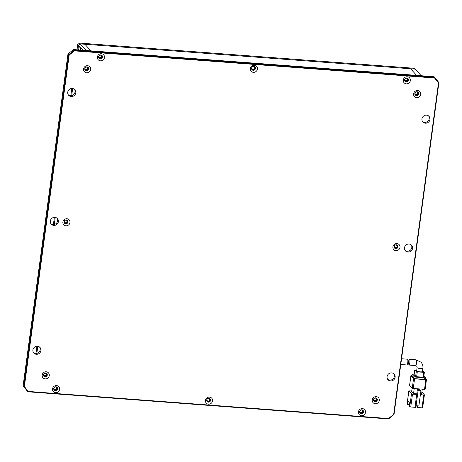 <?xml version="1.0" encoding="UTF-8"?>
<svg xmlns="http://www.w3.org/2000/svg" width="462" height="462" viewBox="0 0 462 462"><rect width="100%" height="100%" fill="white"/><g stroke="black" fill="none" stroke-linecap="round" stroke-linejoin="round"><path stroke-width="0.69" d="M377.315 399.907A2.004 1.883 -42.3 0 1 373.902 401.108A2.004 1.883 -42.3 0 1 374.832 397.944A2.004 1.883 -42.3 0 1 377.315 399.907M376.663 398.227A2.004 1.883 -42.3 0 1 373.735 400.889M398.007 246.87A2.004 1.883 -42.3 0 1 394.6 248.071A2.004 1.883 -42.3 0 1 395.524 244.9A2.004 1.883 -42.3 0 1 398.007 246.87M397.355 245.183A2.004 1.883 -42.3 0 1 394.427 247.846M418.699 93.826A2.004 1.883 -42.3 0 1 415.292 95.028A2.004 1.883 -42.3 0 1 416.216 91.857A2.004 1.883 -42.3 0 1 418.699 93.826M418.046 92.146A2.004 1.883 -42.3 0 1 415.119 94.808M363.502 411.89A2.004 1.883 -42.3 0 1 360.089 413.092A2.004 1.883 -42.3 0 1 361.018 409.921A2.004 1.883 -42.3 0 1 363.502 411.89M362.843 410.204A2.004 1.883 -42.3 0 1 359.915 412.866M210.557 400.375A2.004 1.883 -42.3 0 1 207.143 401.576A2.004 1.883 -42.3 0 1 208.067 398.406A2.004 1.883 -42.3 0 1 210.557 400.375M209.898 398.694A2.004 1.883 -42.3 0 1 206.97 401.357M57.606 388.865A2.004 1.883 -42.3 0 1 54.193 390.067A2.004 1.883 -42.3 0 1 55.122 386.896A2.004 1.883 -42.3 0 1 57.606 388.865M56.953 387.179A2.004 1.883 -42.3 0 1 54.025 389.841M47.274 375.069A2.004 1.883 -42.3 0 1 43.861 376.27A2.004 1.883 -42.3 0 1 44.791 373.1A2.004 1.883 -42.3 0 1 47.274 375.069M46.622 373.383A2.004 1.883 -42.3 0 1 43.694 376.045M67.966 222.026A2.004 1.883 -42.3 0 1 64.553 223.227A2.004 1.883 -42.3 0 1 65.483 220.056A2.004 1.883 -42.3 0 1 67.966 222.026M67.313 220.339A2.004 1.883 -42.3 0 1 64.385 223.007M88.658 68.982A2.004 1.883 -42.3 0 1 85.245 70.184A2.004 1.883 -42.3 0 1 86.175 67.013A2.004 1.883 -42.3 0 1 88.658 68.982M88.005 67.302A2.004 1.883 -42.3 0 1 85.077 69.964M102.477 57.005A2.004 1.883 -42.3 0 1 99.064 58.206A2.004 1.883 -42.3 0 1 99.994 55.036A2.004 1.883 -42.3 0 1 102.477 57.005M101.819 55.319A2.004 1.883 -42.3 0 1 98.891 57.987M408.368 80.03A2.004 1.883 -42.3 0 1 404.955 81.231A2.004 1.883 -42.3 0 1 405.884 78.061A2.004 1.883 -42.3 0 1 408.368 80.03M407.715 78.349A2.004 1.883 -42.3 0 1 404.787 81.012M255.422 68.52A2.004 1.883 -42.3 0 1 252.009 69.722A2.004 1.883 -42.3 0 1 252.939 66.551A2.004 1.883 -42.3 0 1 255.422 68.52M254.764 66.834A2.004 1.883 -42.3 0 1 251.836 69.496M75.785 92.81A4.17 3.927 -42.3 0 1 68.676 95.316A4.17 3.927 -42.3 0 1 70.611 88.71A4.17 3.927 -42.3 0 1 75.785 92.81M74.44 89.316A4.17 3.927 -42.3 0 1 68.336 94.872M58.362 221.691A4.17 3.927 -42.3 0 1 51.253 224.191A4.17 3.927 -42.3 0 1 53.188 217.585A4.17 3.927 -42.3 0 1 58.362 221.691M57.011 218.197A4.17 3.927 -42.3 0 1 50.907 223.747M40.939 350.566A4.17 3.927 -42.3 0 1 33.83 353.066A4.17 3.927 -42.3 0 1 35.765 346.465A4.17 3.927 -42.3 0 1 40.939 350.566M39.588 347.072A4.17 3.927 -42.3 0 1 33.483 352.627M395.131 377.223A4.17 3.927 -42.3 0 1 388.022 379.729A4.17 3.927 -42.3 0 1 389.957 373.123A4.17 3.927 -42.3 0 1 395.131 377.223M393.78 373.735A4.17 3.927 -42.3 0 1 387.676 379.285M412.554 248.348A4.17 3.927 -42.3 0 1 405.445 250.849A4.17 3.927 -42.3 0 1 407.38 244.248A4.17 3.927 -42.3 0 1 412.554 248.348M411.203 244.854A4.17 3.927 -42.3 0 1 405.099 250.41M429.978 119.473A4.17 3.927 -42.3 0 1 422.869 121.974A4.17 3.927 -42.3 0 1 424.803 115.373A4.17 3.927 -42.3 0 1 429.978 119.473M428.632 115.979A4.17 3.927 -42.3 0 1 422.522 121.535M379.302 400.444A3.667 3.453 -42.3 0 1 375.283 403.724A3.667 3.453 -42.3 0 1 372.222 399.913A3.667 3.453 -42.3 0 1 376.241 396.633A3.667 3.453 -42.3 0 1 379.302 400.444M399.994 247.401A3.667 3.453 -42.3 0 1 395.974 250.681A3.667 3.453 -42.3 0 1 392.914 246.87A3.667 3.453 -42.3 0 1 396.933 243.595A3.667 3.453 -42.3 0 1 399.994 247.401M420.686 94.364A3.667 3.453 -42.3 0 1 416.666 97.638A3.667 3.453 -42.3 0 1 413.606 93.832A3.667 3.453 -42.3 0 1 417.625 90.552A3.667 3.453 -42.3 0 1 420.686 94.364M365.488 412.422A3.667 3.453 -42.3 0 1 361.463 415.702A3.667 3.453 -42.3 0 1 358.402 411.89A3.667 3.453 -42.3 0 1 362.422 408.61A3.667 3.453 -42.3 0 1 365.488 412.422M212.543 400.912A3.667 3.453 -42.3 0 1 208.518 404.186A3.667 3.453 -42.3 0 1 205.457 400.375A3.667 3.453 -42.3 0 1 209.477 397.101A3.667 3.453 -42.3 0 1 212.543 400.912M59.592 389.397A3.667 3.453 -42.3 0 1 55.573 392.677A3.667 3.453 -42.3 0 1 52.512 388.865A3.667 3.453 -42.3 0 1 56.531 385.585A3.667 3.453 -42.3 0 1 59.592 389.397M49.261 375.6A3.667 3.453 -42.3 0 1 45.241 378.88A3.667 3.453 -42.3 0 1 42.181 375.069A3.667 3.453 -42.3 0 1 46.2 371.789A3.667 3.453 -42.3 0 1 49.261 375.6M69.953 222.563A3.667 3.453 -42.3 0 1 65.933 225.837A3.667 3.453 -42.3 0 1 62.872 222.026A3.667 3.453 -42.3 0 1 66.892 218.751A3.667 3.453 -42.3 0 1 69.953 222.563M90.644 69.519A3.667 3.453 -42.3 0 1 86.625 72.8A3.667 3.453 -42.3 0 1 83.564 68.988A3.667 3.453 -42.3 0 1 87.584 65.708A3.667 3.453 -42.3 0 1 90.644 69.519M104.464 57.542A3.667 3.453 -42.3 0 1 100.445 60.817A3.667 3.453 -42.3 0 1 97.378 57.005A3.667 3.453 -42.3 0 1 101.397 53.731A3.667 3.453 -42.3 0 1 104.464 57.542M410.354 80.567A3.667 3.453 -42.3 0 1 406.335 83.841A3.667 3.453 -42.3 0 1 403.274 80.03A3.667 3.453 -42.3 0 1 407.293 76.756A3.667 3.453 -42.3 0 1 410.354 80.567M257.409 69.052A3.667 3.453 -42.3 0 1 253.39 72.332A3.667 3.453 -42.3 0 1 250.323 68.52A3.667 3.453 -42.3 0 1 254.348 65.24A3.667 3.453 -42.3 0 1 257.409 69.052M23.1 385.88L27.916 391.782L388.548 418.924L394.028 414.454L438.9 82.6L434.725 77.402L74.093 50.254L73.452 49.555L67.972 54.025L23.1 385.88L27.916 391.782L28.297 391.435L24.365 386.544L23.741 386.584L68.607 54.724L67.972 54.025M24.365 386.544L69.179 55.088L68.607 54.724L74.093 50.254L74.342 50.878L434.569 77.997L434.725 77.402L434.084 76.698L73.452 49.555M434.569 77.997L438.502 82.889L438.9 82.6M438.502 82.889L393.688 414.345L394.028 414.454M393.688 414.345L388.525 418.549L388.548 418.924M388.525 418.549L28.297 391.435M69.179 55.088L74.342 50.878M406.976 364.893C407.727 363.923 408.004 362.046 407.802 359.257L401.57 358.714M417.105 367.515L416.672 370.738A2.916 0.653 7.7 0 0 416.741 370.917A2.916 0.653 7.7 0 0 419.848 371.818A2.916 0.653 7.7 0 0 422.453 371.523L422.892 368.301A2.916 0.653 -172.3 0 1 420.287 368.595A2.916 0.653 -172.3 0 1 417.18 367.694A2.916 0.653 -172.3 0 1 417.105 367.515L416.707 366.141L415.604 365.621L409.037 365.049C408.085 362.208 408.35 360.331 409.834 359.413C410.048 362.196 409.782 364.073 409.037 365.049M411.734 390.968L408.841 390.892L411.498 393.843L409.754 406.727L409.193 406.11L409.609 403.014L408.102 401.363L407.686 404.452L409.297 404.573L409.523 402.916M422.274 389.148L421.587 394.213L420.466 394.132M416.793 393.855L413.536 393.607L411.654 391.539L412.127 388.057M420.391 394.704L423.764 394.958L422.02 407.842L417.192 407.478L417.411 405.827M421.881 392.059L424.376 394.808L423.764 394.958M415.835 405.48L415.581 407.357L410.747 406.993L412.491 394.109L411.498 393.843M412.491 394.109L416.718 394.427L415.303 404.897L416.054 405.723L418.127 390.419L417.371 389.593L416.718 394.427M407.132 403.736L407.686 404.452M413.536 393.607L414.223 388.542M416.054 405.723L418.872 405.936L420.94 390.633L420.189 389.807L417.371 389.593M424.526 389.316L413.253 388.473L414.558 378.805L425.831 379.654L424.526 389.316L425.161 389.223L426.438 379.602M412.26 388.201L409.627 385.308L410.932 375.641L413.571 378.534L412.26 388.201L413.253 388.473M416.984 405.798L416.811 407.068L417.192 407.478M422.02 407.842L422.655 407.75L424.364 394.906M420.94 390.633L418.127 390.419M409.754 406.727L410.747 406.993M425.831 379.654L426.466 379.556L425.594 378.563M411.931 375.525L410.914 375.589L409.603 385.256M411.942 375.872A1.669 0.37 7.7 0 0 411.873 375.958A1.669 0.37 7.7 0 0 411.913 376.062L413.871 378.211A1.669 0.37 7.7 0 0 415.858 378.748L424.232 379.377A1.669 0.37 7.7 0 0 425.508 379.187L425.727 377.575A1.669 0.37 -172.3 0 1 424.451 377.766L424.232 379.377M414.558 378.805L413.571 378.534M415.858 378.748L416.077 377.136A1.669 0.37 -172.3 0 1 414.091 376.599L413.871 378.211M411.913 376.062L412.133 374.451L414.091 376.599M412.133 374.451A1.669 0.37 -172.3 0 1 412.092 374.347A1.669 0.37 -172.3 0 1 413.369 374.156L414.183 374.22M425.727 377.575A1.669 0.37 -172.3 0 0 425.681 377.477L423.925 375.542M416.077 377.136L424.451 377.766M414.143 374.734L415.638 376.49L416.632 376.755L423.706 377.142L424.324 372.355M414.131 374.832L414.784 369.998L416.291 371.656L415.638 376.49M416.776 369.958L414.761 369.947L414.108 374.78M416.632 376.755L417.284 371.922L424.359 372.308L422.597 370.478M417.284 371.922L416.291 371.656M415.604 365.621A2.916 0.733 94.3 0 0 416.522 363.103A2.916 0.733 94.3 0 0 416.204 359.892A2.916 0.733 94.3 0 0 416.043 359.8L409.834 359.413M417.683 93.364A1.334 1.259 137.7 0 0 416.025 92.053A1.334 1.259 137.7 0 0 415.407 94.167A1.334 1.259 137.7 0 0 417.683 93.364M396.991 246.408A1.334 1.259 137.7 0 0 395.333 245.091A1.334 1.259 137.7 0 0 394.715 247.205A1.334 1.259 137.7 0 0 396.991 246.408M376.299 399.445A1.334 1.259 137.7 0 0 374.642 398.134A1.334 1.259 137.7 0 0 374.024 400.248A1.334 1.259 137.7 0 0 376.299 399.445M77.015 49.821L77.726 44.566L79.556 43.076L414.426 68.284L415.182 69.109L80.307 43.902L86.33 50.525L421.205 75.728L415.182 69.109L410.591 68.763L416.614 75.387L410.591 68.763L80.307 43.902L78.482 45.392L77.876 49.884L78.482 45.392L80.33 47.424A3.667 0.918 94.3 0 1 80.486 50.081M55.475 387.017A1.334 1.259 137.7 0 0 54.314 389.2A1.334 1.259 137.7 0 0 56.439 388.854A1.334 1.259 137.7 0 0 55.475 387.017M208.42 398.527A1.334 1.259 137.7 0 0 207.259 400.716A1.334 1.259 137.7 0 0 209.39 400.363A1.334 1.259 137.7 0 0 208.42 398.527M361.365 410.042A1.334 1.259 137.7 0 0 360.204 412.225A1.334 1.259 137.7 0 0 362.335 411.879A1.334 1.259 137.7 0 0 361.365 410.042M360.707 410.337L361.174 410.042M360.874 410.412A1.334 0.335 94.3 0 1 360.868 410.1M405.572 78.482L406.046 78.182M405.884 80.763A1.334 1.259 137.7 0 0 407.045 78.575A1.334 1.259 137.7 0 0 404.92 78.921A1.334 1.259 137.7 0 0 405.884 80.763M252.939 69.248A1.334 1.259 137.7 0 0 254.1 67.059A1.334 1.259 137.7 0 0 251.975 67.412A1.334 1.259 137.7 0 0 252.939 69.248M99.994 57.733A1.334 1.259 137.7 0 0 101.155 55.55A1.334 1.259 137.7 0 0 99.024 55.896A1.334 1.259 137.7 0 0 99.994 57.733M90.922 50.866L84.898 44.248L90.922 50.866M405.746 78.557A1.334 0.335 94.3 0 1 405.734 78.24M80.169 46.899L83.183 50.208M85.066 68.33A1.334 1.259 137.7 0 0 86.717 69.641A1.334 1.259 137.7 0 0 87.335 67.527A1.334 1.259 137.7 0 0 85.066 68.33M64.368 221.367A1.334 1.259 137.7 0 0 66.026 222.684A1.334 1.259 137.7 0 0 66.644 220.57A1.334 1.259 137.7 0 0 64.368 221.367M43.676 374.411A1.334 1.259 137.7 0 0 45.334 375.722A1.334 1.259 137.7 0 0 45.952 373.608A1.334 1.259 137.7 0 0 43.676 374.411M57.623 219.895L57.64 220.553M78.655 49.942A3.667 0.918 94.3 0 1 79.643 46.668M72.65 88.519L71.691 95.617L72.65 88.519M55.226 217.4L54.268 224.492L55.226 217.4M37.797 346.275L36.839 353.366L37.797 346.275M35.961 353.47L36.943 346.229M53.384 224.596L54.366 217.354M70.813 95.721L71.789 88.473M79.556 43.076L80.307 43.902L78.482 45.392L77.726 44.566M407.12 403.834L408.864 390.944M423.723 372.407L423.071 377.24M407.114 364.98L400.785 364.506M416.043 359.8L421.026 362.214C422.545 363.952 423.163 365.985 422.892 368.301M407.097 403.782L408.841 390.892M422.655 407.75L424.399 394.86M426.466 379.556L425.161 389.223M412.092 374.347L411.873 375.958M424.359 372.308L423.706 377.142"/></g></svg>

